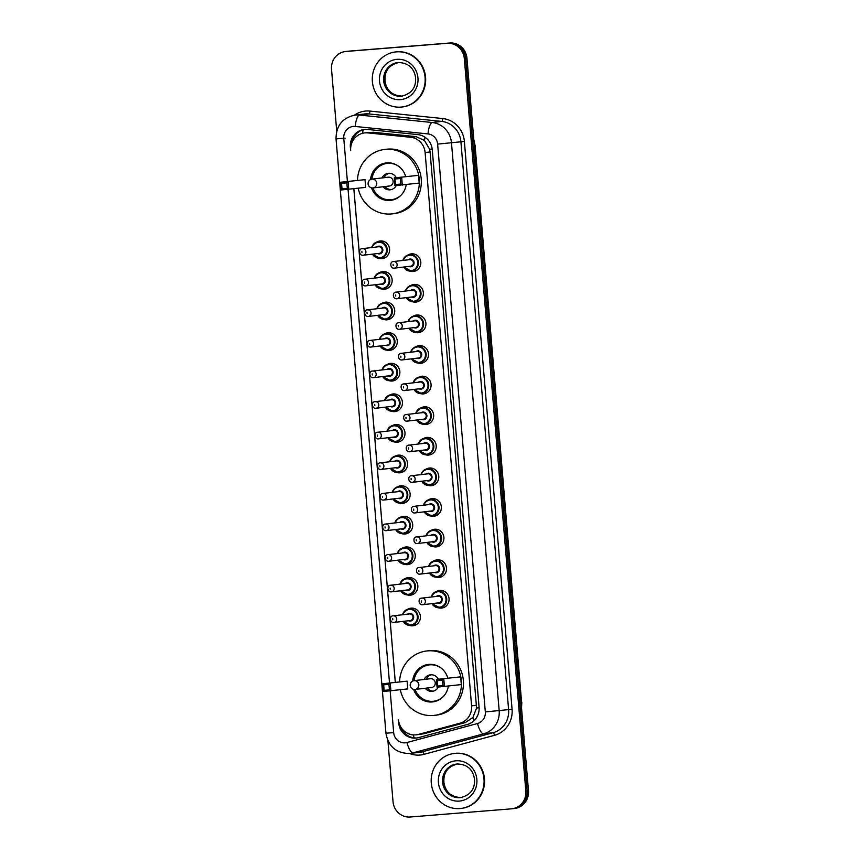 <?xml version="1.0" encoding="UTF-8"?>
<svg xmlns="http://www.w3.org/2000/svg" width="860" height="860" viewBox="0 0 860 860"><rect width="100%" height="100%" fill="white"/><g stroke="black" fill="none" stroke-linecap="round" stroke-linejoin="round"><path stroke-width="1.29" d="M408.135 254.936A8.869 8.46 83.3 0 1 420.766 261.838A8.869 8.46 83.3 0 1 410.048 271.179M410.704 285.531A8.869 8.46 83.3 0 1 423.335 292.443A8.869 8.46 83.3 0 1 412.617 301.774M413.273 316.136A8.869 8.46 83.3 0 1 425.904 323.037A8.869 8.46 83.3 0 1 415.187 332.379M415.842 346.731A8.869 8.46 83.3 0 1 428.473 353.643A8.869 8.46 83.3 0 1 417.756 362.974M418.411 377.336A8.869 8.46 83.3 0 1 431.043 384.237A8.869 8.46 83.3 0 1 420.325 393.579M420.981 407.93A8.869 8.46 83.3 0 1 433.612 414.832A8.869 8.46 83.3 0 1 422.894 424.173M423.55 438.535A8.869 8.46 83.3 0 1 436.181 445.437A8.869 8.46 83.3 0 1 425.463 454.768M426.119 469.13A8.869 8.46 83.3 0 1 438.75 476.031A8.869 8.46 83.3 0 1 428.033 485.373M428.688 499.724A8.869 8.46 83.3 0 1 441.32 506.637A8.869 8.46 83.3 0 1 430.602 515.968M431.258 530.33A8.869 8.46 83.3 0 1 443.889 537.231A8.869 8.46 83.3 0 1 433.171 546.573M433.838 560.924A8.869 8.46 83.3 0 1 446.458 567.826A8.869 8.46 83.3 0 1 435.74 577.167M436.407 591.529A8.869 8.46 83.3 0 1 449.027 598.431A8.869 8.46 83.3 0 1 438.31 607.773M384.624 333.852A8.869 8.46 83.3 0 1 397.255 340.754A8.869 8.46 83.3 0 1 386.538 350.084M387.204 364.446A8.869 8.46 83.3 0 1 399.825 371.348A8.869 8.46 83.3 0 1 389.107 380.69M389.773 395.041A8.869 8.46 83.3 0 1 402.394 401.953A8.869 8.46 83.3 0 1 391.676 411.284M392.343 425.646A8.869 8.46 83.3 0 1 404.963 432.548A8.869 8.46 83.3 0 1 394.245 441.889M382.055 303.247A8.869 8.46 83.3 0 1 394.686 310.148A8.869 8.46 83.3 0 1 383.969 319.49M376.916 242.047A8.869 8.46 83.3 0 1 389.548 248.959A8.869 8.46 83.3 0 1 378.83 258.29M379.486 272.652A8.869 8.46 83.3 0 1 392.117 279.554A8.869 8.46 83.3 0 1 381.399 288.895M394.912 456.241A8.869 8.46 83.3 0 1 407.533 463.153A8.869 8.46 83.3 0 1 396.815 472.484M397.481 486.846A8.869 8.46 83.3 0 1 410.102 493.748A8.869 8.46 83.3 0 1 399.384 503.089M400.05 517.44A8.869 8.46 83.3 0 1 412.671 524.342A8.869 8.46 83.3 0 1 401.953 533.684M402.62 548.046A8.869 8.46 83.3 0 1 415.24 554.947A8.869 8.46 83.3 0 1 404.522 564.278M405.189 578.64A8.869 8.46 83.3 0 1 417.81 585.542A8.869 8.46 83.3 0 1 407.092 594.884M407.758 609.235A8.869 8.46 83.3 0 1 420.379 616.147A8.869 8.46 83.3 0 1 409.661 625.478M416.208 734.838L423.765 733.784L465.271 722.593L472.882 717.519L476.569 708.016L430.097 151.973L429.645 149.253L424.431 140.47L416.068 136.654L373.251 132.268L364.554 132.924A16.63 15.856 -96.7 0 0 350.687 150.715L350.364 147.264A16.63 15.856 -96.7 0 1 364.231 129.473A16.63 15.856 -96.7 0 1 364.78 129.419A16.63 15.856 -96.7 0 1 367.542 129.452L417.852 134.612A16.63 15.856 -96.7 0 1 432.279 149.876L479.074 707.081A16.63 15.856 -96.7 0 1 467.378 724.453L418.616 737.611A16.63 15.856 -96.7 0 1 416.444 738.03A16.63 15.856 -96.7 0 1 398.685 722.787L398.459 719.594A16.63 15.856 -96.7 0 0 416.208 734.838A16.63 15.856 -96.7 0 0 418.379 734.418L459.885 723.228A16.63 15.856 -96.7 0 0 471.581 705.856L425.119 152.553A16.63 15.856 -96.7 0 0 410.682 137.288L367.865 132.902A16.63 15.856 -96.7 0 0 365.102 132.87A16.63 15.856 -96.7 0 0 364.554 132.924M353.879 188.77L395.32 682.281M351.848 142.878A16.63 15.856 83.3 0 1 364.887 129.409M336.722 131.161L331.53 69.316A16.63 15.856 83.3 0 1 345.397 51.525A16.63 15.856 83.3 0 1 345.946 51.471L447.125 43.312A16.63 15.856 83.3 0 1 464.325 58.609L525.825 790.996A16.63 15.856 83.3 0 1 511.958 808.787A16.63 15.856 83.3 0 1 511.41 808.841L410.231 817A16.63 15.856 83.3 0 1 393.031 801.703L387.903 740.686M345.397 51.525L346.72 51.374A16.63 15.856 83.3 0 1 347.268 51.31L448.447 43.151A16.63 15.856 83.3 0 1 465.647 58.448L527.148 790.845A16.63 15.856 83.3 0 1 513.28 808.626A16.63 15.856 83.3 0 1 512.732 808.69M353.847 188.77L395.288 682.281M417.1 737.934A16.63 15.856 83.3 0 1 401.158 727.538M513.28 808.626L514.602 808.475A16.63 15.856 83.3 0 0 528.47 790.684L466.969 58.297A16.63 15.856 83.3 0 0 449.769 43L348.59 51.159A16.63 15.856 83.3 0 0 348.042 51.213L346.72 51.374A16.63 15.856 83.3 0 1 347.268 51.31L448.447 43.151A16.63 15.856 83.3 0 1 465.647 58.448L527.148 790.845A16.63 15.856 83.3 0 1 513.28 808.626L511.958 808.787M401.05 107.102A27.713 26.434 83.3 0 1 372.423 82.087A27.713 26.434 83.3 0 1 395.492 51.955A27.713 26.434 83.3 0 1 396.406 51.869A27.713 26.434 83.3 0 1 425.034 76.873A27.713 26.434 83.3 0 1 401.964 107.005A27.713 26.434 83.3 0 1 401.05 107.102M395.492 51.955L395.987 51.901A27.713 26.434 83.3 0 1 396.901 51.815A27.713 26.434 83.3 0 1 425.528 76.819A27.713 26.434 83.3 0 1 402.458 106.952L401.964 107.005M357.481 180.267A32.422 30.928 83.3 0 1 384.624 149.447A32.422 30.928 83.3 0 1 385.699 149.35A32.422 30.928 83.3 0 1 419.196 178.611A32.422 30.928 83.3 0 1 392.203 213.861A32.422 30.928 83.3 0 1 391.128 213.968A32.422 30.928 83.3 0 1 358.19 188.265M384.624 149.447L386.613 149.221A32.422 30.928 83.3 0 1 387.688 149.113A32.422 30.928 83.3 0 1 421.174 178.375A32.422 30.928 83.3 0 1 394.192 213.624L392.203 213.861M370.52 179.568A18.845 17.974 83.3 0 1 386.215 162.938A18.845 17.974 83.3 0 1 386.839 162.873A18.845 17.974 83.3 0 1 405.683 176.579M406.21 184.599A18.845 17.974 83.3 0 1 390.623 200.369A18.845 17.974 83.3 0 1 389.988 200.434A18.845 17.974 83.3 0 1 371.488 187.835M365.005 179.654L340.743 182.234L365.005 179.654L365.661 187.383L341.398 189.963L340.743 182.234L341.56 183.287L342.022 188.813L347.3 188.394L346.838 182.868L341.56 183.287M418.551 175.332L394.288 177.912L418.551 175.332L419.196 183.062L394.933 185.652L394.288 177.912L395.106 178.977L395.568 184.492L400.835 184.072L400.373 178.547L395.106 178.977M346.838 182.868L348.128 181.632L348.773 189.372L347.3 188.394M400.373 178.547L401.663 177.321L402.319 185.05L400.835 184.072M395.568 184.492L394.933 185.652M342.022 188.813L341.398 189.963M401.663 194.553A18.296 17.447 83.3 0 1 391.375 199.724A18.296 17.447 83.3 0 1 390.773 199.789A18.296 17.447 83.3 0 1 372.95 187.942M371.918 179.138A18.296 17.447 83.3 0 1 387.108 163.389A18.296 17.447 83.3 0 1 387.709 163.335A18.296 17.447 83.3 0 1 398.309 166.044M383.098 186.749A8.31 7.933 -96.7 0 0 396.245 185.545M396.223 177.687A8.31 7.933 -96.7 0 0 382.066 177.934M389.279 186.018A4.44 4.225 -96.7 0 0 393.117 181.18A4.44 4.225 -96.7 0 0 388.247 177.214M389.279 173.247A8.31 7.933 -96.7 0 0 384.054 177.708M385.087 186.512A8.31 7.933 -96.7 0 0 391.203 189.63M459.95 808.561A27.713 26.434 83.3 0 1 431.322 783.546A27.713 26.434 83.3 0 1 454.392 753.414A27.713 26.434 83.3 0 1 455.316 753.328A27.713 26.434 83.3 0 1 483.933 778.332A27.713 26.434 83.3 0 1 460.863 808.464A27.713 26.434 83.3 0 1 459.95 808.561M454.392 753.414L454.886 753.36A27.713 26.434 83.3 0 1 455.811 753.274A27.713 26.434 83.3 0 1 484.427 778.279A27.713 26.434 83.3 0 1 461.368 808.411L460.863 808.464M399.599 681.776A32.422 30.928 83.3 0 1 426.743 650.966A32.422 30.928 83.3 0 1 427.818 650.859A32.422 30.928 83.3 0 1 461.304 680.12A32.422 30.928 83.3 0 1 434.321 715.38A32.422 30.928 83.3 0 1 433.246 715.488A32.422 30.928 83.3 0 1 400.308 689.774M426.743 650.966L428.731 650.73A32.422 30.928 83.3 0 1 429.806 650.622A32.422 30.928 83.3 0 1 463.293 679.884A32.422 30.928 83.3 0 1 436.3 715.144L434.321 715.38M412.628 681.088A18.845 17.974 83.3 0 1 428.323 664.457A18.845 17.974 83.3 0 1 428.957 664.393A18.845 17.974 83.3 0 1 447.791 678.088M448.329 686.108A18.845 17.974 83.3 0 1 432.731 701.889A18.845 17.974 83.3 0 1 432.107 701.953A18.845 17.974 83.3 0 1 413.606 689.354M407.124 681.163L382.861 683.743L407.124 681.163L407.769 688.903L383.506 691.483L382.861 683.743L383.678 684.807L384.14 690.333L389.408 689.903L388.946 684.377L383.678 684.807M460.659 676.852L436.396 679.432L460.659 676.852L461.315 684.582L437.052 687.162L436.396 679.432L437.213 680.486L437.675 686.011L442.954 685.592L442.491 680.067L437.213 680.486M388.946 684.377L390.236 683.152L390.892 690.881L389.408 689.903M442.491 680.067L443.781 678.83L444.426 686.57L442.954 685.592M437.675 686.011L437.052 687.162M384.14 690.333L383.506 691.483M443.781 696.062A18.296 17.447 83.3 0 1 433.494 701.244A18.296 17.447 83.3 0 1 432.892 701.298A18.296 17.447 83.3 0 1 415.068 689.451M414.025 680.647A18.296 17.447 83.3 0 1 429.226 664.909A18.296 17.447 83.3 0 1 429.828 664.845A18.296 17.447 83.3 0 1 440.427 667.553M425.216 688.258A8.31 7.933 -96.7 0 0 438.363 687.054M438.342 679.207A8.31 7.933 -96.7 0 0 424.173 679.454M431.397 687.527A4.44 4.225 -96.7 0 0 435.235 682.7A4.44 4.225 -96.7 0 0 430.365 678.733M431.387 674.767A8.31 7.933 -96.7 0 0 426.162 679.217M427.205 688.032A8.31 7.933 -96.7 0 0 433.311 691.15M373.251 132.268L367.865 132.902M414.273 737.88A16.63 4.956 -105.1 0 1 413.09 734.881M432.193 149.049L429.645 149.253M424.431 140.47A16.63 4.891 -84.1 0 1 425.023 137.245M479.117 707.812L476.569 708.016M362.479 133.321A16.63 4.891 -84.1 0 1 363.2 129.785M474.043 720.68A16.63 4.956 -105.1 0 1 472.882 717.519M416.068 136.654L410.682 137.288M430.097 151.973L425.119 152.553M476.558 705.264L471.581 705.856M465.271 722.593L459.885 723.228M423.765 733.784L418.379 734.418M390.182 690.945L393.676 732.645A11.083 10.578 -96.7 0 0 406.963 742.524L477.515 723.507A11.083 10.578 -96.7 0 0 485.319 711.919L437.632 144.104A11.083 10.578 -96.7 0 0 428.011 133.923L355.234 126.463A11.083 10.578 -96.7 0 0 343.774 138.342L347.397 181.449M355.04 115.079A22.177 21.145 83.3 0 1 355.771 115.004A22.177 21.145 83.3 0 1 359.458 115.046L368.897 113.939A22.177 21.145 -96.7 0 0 365.21 113.896A22.177 21.145 -96.7 0 0 364.468 113.971L355.04 115.079C342.409 117.831 336.077 125.754 336.034 138.879L343.774 138.342M355.234 126.463A11.083 3.257 -84.1 0 1 359.458 115.046L432.236 122.507A22.177 21.145 83.3 0 1 451.489 142.868L499.165 710.683A22.177 21.145 83.3 0 1 483.578 733.849L413.015 752.865A22.177 21.145 83.3 0 1 410.123 753.424A22.177 21.145 83.3 0 1 409.381 753.5L419.551 752.317A22.177 21.145 -96.7 0 0 422.454 751.758L493.006 732.731A22.177 21.145 -96.7 0 0 508.604 709.575L460.917 141.76A22.177 21.145 -96.7 0 0 441.675 121.4L368.897 113.939A2.773 0.817 95.9 0 0 369.95 111.08L442.728 118.551A24.94 23.79 83.3 0 1 464.378 141.448L512.065 709.263A24.94 23.79 83.3 0 1 494.521 735.321L423.969 754.349A24.94 23.79 83.3 0 1 409.543 753.489M423.969 754.349A2.773 0.828 74.9 0 0 422.454 751.758L413.015 752.865A11.083 3.3 -105.1 0 1 406.963 742.524M354.46 115.154A24.94 23.79 83.3 0 1 365.801 111.037A24.94 23.79 83.3 0 1 369.95 111.08M447.125 43.312L449.769 43M464.325 58.609L466.969 58.297M345.946 51.471L348.59 51.159M525.825 790.996L528.47 790.684M428.011 133.923A11.083 3.257 -84.1 0 1 432.236 122.507L441.675 121.4A2.773 0.817 95.9 0 0 442.728 118.551M437.632 144.104L464.378 141.448M477.515 723.507A11.083 3.3 -105.1 0 0 483.578 733.849L493.006 732.731A2.773 0.828 74.9 0 1 494.521 735.321M485.319 711.919L512.065 709.263M348.063 189.426L389.505 682.969M409.349 753.5C396.094 753.209 388.29 746.437 385.946 733.182L393.676 732.645M340.452 138.503L345.096 138.18M474.29 145.448L475.075 145.351L521.579 702.136L474.827 145.383A22.177 21.145 -96.7 0 0 473.871 140.481M521.461 707.135A22.177 21.145 -96.7 0 0 521.579 702.136L521.042 702.201M401.136 96.202A16.899 16.114 83.3 0 1 383.689 80.958A16.899 16.114 83.3 0 1 397.75 62.586A16.899 16.114 83.3 0 1 398.287 62.533C410.381 62.844 414.466 70.445 415.573 77.572C416.014 84.527 414.262 93.031 401.695 96.148A16.899 16.114 83.3 0 1 401.136 96.202M400.416 99.631A20.221 19.285 83.3 0 1 379.507 81.033A20.221 19.285 83.3 0 1 397.04 59.34A20.221 19.285 83.3 0 1 417.949 77.938A20.221 19.285 83.3 0 1 400.416 99.631M402.265 96.073A16.899 16.114 83.3 0 1 384.871 81.109A16.899 16.114 83.3 0 1 398.331 62.533M372.896 187.942A4.44 4.225 -96.7 0 0 376.744 183.191A4.44 4.225 -96.7 0 0 372.004 179.117A4.44 4.44 0 0 0 368.101 183.9A4.44 4.44 0 0 0 373.046 187.931L389.429 186.007M460.035 797.661A16.899 16.114 83.3 0 1 442.588 782.417A16.899 16.114 83.3 0 1 456.649 764.045A16.899 16.114 83.3 0 1 457.187 763.992C469.281 764.303 473.365 771.904 474.483 779.031C474.924 785.986 473.161 794.489 460.594 797.607A16.899 16.114 83.3 0 1 460.035 797.661M459.326 801.09A20.221 19.285 83.3 0 1 438.406 782.492A20.221 19.285 83.3 0 1 455.94 760.799A20.221 19.285 83.3 0 1 476.859 779.396A20.221 19.285 83.3 0 1 459.326 801.09M461.175 797.532A16.899 16.114 83.3 0 1 443.781 782.568A16.899 16.114 83.3 0 1 457.23 763.992M415.004 689.462A4.44 4.225 -96.7 0 0 418.852 684.7A4.44 4.225 -96.7 0 0 414.122 680.636A4.44 4.44 0 0 0 410.22 685.409A4.44 4.44 0 0 0 415.154 689.441L431.548 687.516M383.076 241.187L378.335 241.746L373.433 244.337L371.681 247.551A8.31 7.933 83.3 0 1 387.204 249.217A8.31 7.933 83.3 0 1 372.477 254.151M372.885 254.108A7.761 7.396 -96.7 0 0 386.516 249.432A7.761 7.396 -96.7 0 0 372.111 247.497M376.863 246.938A3.881 3.698 83.3 0 1 382.829 249.722A3.881 3.698 83.3 0 1 377.637 253.549M379.26 253.356A3.322 3.171 -96.7 0 0 382.13 249.733A3.322 3.171 -96.7 0 0 378.475 246.755M378.594 246.734L362.361 248.648A3.322 3.171 83.3 0 1 365.909 251.636A3.322 3.171 83.3 0 1 363.027 255.259L379.367 253.345M361.974 252.603L361.877 251.496L361.974 252.603M385.645 271.781L380.905 272.341L376.003 274.942L374.25 278.145A8.31 7.933 83.3 0 1 389.773 279.822A8.31 7.933 83.3 0 1 375.046 284.757M375.454 284.703A7.761 7.396 -96.7 0 0 389.085 280.027A7.761 7.396 -96.7 0 0 374.68 278.102M379.432 277.543A3.881 3.698 83.3 0 1 385.398 280.328A3.881 3.698 83.3 0 1 380.206 284.144M381.829 283.95A3.322 3.171 -96.7 0 0 384.7 280.328A3.322 3.171 -96.7 0 0 381.044 277.35M381.163 277.339L364.93 279.242A3.322 3.171 83.3 0 1 368.478 282.241A3.322 3.171 83.3 0 1 365.597 285.864L381.937 283.94M364.543 283.198L364.446 282.091L364.543 283.198M388.225 302.387L383.474 302.946L378.572 305.536L376.82 308.751A8.31 7.933 83.3 0 1 392.343 310.417A8.31 7.933 83.3 0 1 377.615 315.351L385.14 319.49L390.16 318.899M378.024 315.308A7.761 7.396 -96.7 0 0 391.655 310.621A7.761 7.396 -96.7 0 0 377.25 308.697M382.001 308.138A3.881 3.698 83.3 0 1 387.967 310.922A3.881 3.698 83.3 0 1 382.775 314.749M384.398 314.556A3.322 3.171 -96.7 0 0 387.269 310.922A3.322 3.171 -96.7 0 0 383.614 307.955M383.732 307.934L367.5 309.847A3.322 3.171 83.3 0 1 371.047 312.836A3.322 3.171 83.3 0 1 368.166 316.458L384.506 314.545M367.113 313.792L367.016 312.696L367.113 313.792M379.41 339.345A8.31 7.933 83.3 0 1 394.912 341.022A8.31 7.933 83.3 0 1 380.185 345.957L387.709 350.084L392.73 349.504M380.604 345.903A7.761 7.396 -96.7 0 0 394.224 341.226A7.761 7.396 -96.7 0 0 379.819 339.302M384.57 338.743A3.881 3.698 83.3 0 1 390.537 341.517A3.881 3.698 83.3 0 1 385.344 345.344M386.968 345.15A3.322 3.171 -96.7 0 0 389.838 341.527A3.322 3.171 -96.7 0 0 386.183 338.55M386.301 338.539L370.069 340.442A3.322 3.171 83.3 0 1 373.616 343.43A3.322 3.171 83.3 0 1 370.746 347.064M369.682 344.398L369.585 343.29L369.682 344.398M381.98 369.94A8.31 7.933 83.3 0 1 397.481 371.617A8.31 7.933 83.3 0 1 382.754 376.551L390.279 380.679L395.299 380.098M383.173 376.508A7.761 7.396 -96.7 0 0 396.793 371.821A7.761 7.396 -96.7 0 0 382.388 369.897M387.14 369.338A3.881 3.698 83.3 0 1 393.106 372.122A3.881 3.698 83.3 0 1 387.914 375.949M389.537 375.755A3.322 3.171 -96.7 0 0 392.407 372.122A3.322 3.171 -96.7 0 0 388.752 369.155M388.87 369.133L372.649 371.047A3.322 3.171 83.3 0 1 376.185 374.035A3.322 3.171 83.3 0 1 373.315 377.658L389.644 375.745M372.251 374.992L372.154 373.896L372.251 374.992M395.933 394.181L391.182 394.74L386.28 397.331L384.527 400.545A8.31 7.933 83.3 0 1 400.05 402.211A8.31 7.933 83.3 0 1 385.323 407.145M385.742 407.102A7.761 7.396 -96.7 0 0 399.363 402.426A7.761 7.396 -96.7 0 0 384.957 400.491M389.709 399.932A3.881 3.698 83.3 0 1 395.675 402.716A3.881 3.698 83.3 0 1 390.483 406.543M392.106 406.35A3.322 3.171 -96.7 0 0 394.976 402.727A3.322 3.171 -96.7 0 0 391.321 399.75M391.44 399.739L375.218 401.642A3.322 3.171 83.3 0 1 378.755 404.63A3.322 3.171 83.3 0 1 375.885 408.263L392.214 406.339M374.82 405.597L374.723 404.49L374.82 405.597M398.502 424.786L393.751 425.334L388.849 427.936L387.097 431.15A8.31 7.933 83.3 0 1 402.62 432.816A8.31 7.933 83.3 0 1 387.892 437.751M388.312 437.697A7.761 7.396 -96.7 0 0 401.942 433.021A7.761 7.396 -96.7 0 0 387.527 431.096M392.278 430.537A3.881 3.698 83.3 0 1 398.244 433.322A3.881 3.698 83.3 0 1 393.052 437.138M394.675 436.955A3.322 3.171 -96.7 0 0 397.546 433.322A3.322 3.171 -96.7 0 0 393.891 430.344M394.009 430.333L377.787 432.236A3.322 3.171 83.3 0 1 381.324 435.235A3.322 3.171 83.3 0 1 378.454 438.858L394.783 436.944M377.389 436.192L377.293 435.085L377.389 436.192M401.072 455.381L396.32 455.94L391.418 458.531L389.666 461.745A8.31 7.933 83.3 0 1 405.189 463.411A8.31 7.933 83.3 0 1 390.462 468.345M390.881 468.302A7.761 7.396 -96.7 0 0 404.512 463.626A7.761 7.396 -96.7 0 0 390.096 461.691M394.847 461.132A3.881 3.698 83.3 0 1 400.814 463.916A3.881 3.698 83.3 0 1 395.621 467.743M397.245 467.55A3.322 3.171 -96.7 0 0 400.115 463.927A3.322 3.171 -96.7 0 0 396.46 460.949M396.578 460.928L380.356 462.841A3.322 3.171 83.3 0 1 383.893 465.83A3.322 3.171 83.3 0 1 381.023 469.452L397.352 467.539M379.959 466.797L379.862 465.69L379.959 466.797M392.257 492.339A8.31 7.933 83.3 0 1 407.758 494.016A8.31 7.933 83.3 0 1 393.031 498.95L400.556 503.079L405.576 502.498M393.45 498.897A7.761 7.396 -96.7 0 0 407.081 494.221A7.761 7.396 -96.7 0 0 392.665 492.296M397.417 491.737A3.881 3.698 83.3 0 1 403.383 494.521A3.881 3.698 83.3 0 1 398.191 498.338M399.814 498.144A3.322 3.171 -96.7 0 0 402.684 494.521A3.322 3.171 -96.7 0 0 399.04 491.544M399.147 491.533L382.926 493.436A3.322 3.171 83.3 0 1 386.462 496.424A3.322 3.171 83.3 0 1 383.592 500.058M382.528 497.392L382.431 496.284L382.528 497.392M394.826 522.944A8.31 7.933 83.3 0 1 410.327 524.611A8.31 7.933 83.3 0 1 395.6 529.545L403.125 533.684L408.145 533.092M396.019 529.502A7.761 7.396 -96.7 0 0 409.65 524.815A7.761 7.396 -96.7 0 0 395.235 522.891M399.986 522.332A3.881 3.698 83.3 0 1 405.952 525.116A3.881 3.698 83.3 0 1 400.76 528.943M402.383 528.75A3.322 3.171 -96.7 0 0 405.264 525.116A3.322 3.171 -96.7 0 0 401.609 522.149M401.717 522.127L385.495 524.041A3.322 3.171 83.3 0 1 389.032 527.029A3.322 3.171 83.3 0 1 386.161 530.652L402.491 528.739M385.097 527.986L385 526.89L385.097 527.986M408.779 547.175L404.028 547.734L399.126 550.325L397.374 553.539A8.31 7.933 83.3 0 1 412.897 555.216A8.31 7.933 83.3 0 1 398.169 560.15M398.588 560.096A7.761 7.396 -96.7 0 0 412.219 555.42A7.761 7.396 -96.7 0 0 397.804 553.496M402.555 552.937A3.881 3.698 83.3 0 1 408.521 555.711A3.881 3.698 83.3 0 1 403.329 559.538M404.952 559.344A3.322 3.171 -96.7 0 0 407.833 555.721A3.322 3.171 -96.7 0 0 404.178 552.743M404.286 552.733L388.064 554.635A3.322 3.171 83.3 0 1 391.601 557.624A3.322 3.171 83.3 0 1 388.731 561.258L405.06 559.333M387.666 558.591L387.57 557.484L387.666 558.591M411.349 577.78L406.597 578.339L401.695 580.93L399.943 584.144A8.31 7.933 83.3 0 1 415.466 585.811A8.31 7.933 83.3 0 1 400.738 590.745M401.158 590.691A7.761 7.396 -96.7 0 0 414.789 586.015A7.761 7.396 -96.7 0 0 400.373 584.091M405.125 583.532A3.881 3.698 83.3 0 1 411.091 586.316A3.881 3.698 83.3 0 1 405.898 590.143M407.522 589.949A3.322 3.171 -96.7 0 0 410.403 586.316A3.322 3.171 -96.7 0 0 406.748 583.349M406.855 583.327L390.633 585.241A3.322 3.171 83.3 0 1 394.17 588.229A3.322 3.171 83.3 0 1 391.3 591.852L407.629 589.938M390.236 589.186L390.139 588.089L390.236 589.186M413.918 608.375L409.166 608.934L404.264 611.524L402.512 614.739A8.31 7.933 83.3 0 1 418.035 616.405A8.31 7.933 83.3 0 1 403.308 621.339L410.833 625.478L415.853 624.887M403.727 621.296A7.761 7.396 -96.7 0 0 417.358 616.62A7.761 7.396 -96.7 0 0 402.942 614.685M407.694 614.126A3.881 3.698 83.3 0 1 413.66 616.91A3.881 3.698 83.3 0 1 408.468 620.737M410.091 620.544A3.322 3.171 -96.7 0 0 412.972 616.921A3.322 3.171 -96.7 0 0 409.317 613.943M409.425 613.933L393.203 615.835A3.322 3.171 83.3 0 1 396.739 618.824A3.322 3.171 83.3 0 1 393.869 622.457L410.198 620.533M392.805 619.791L392.719 618.684L392.805 619.791M414.294 254.076L409.553 254.635L404.641 257.226L402.899 260.44A8.31 7.933 83.3 0 1 418.411 262.106A8.31 7.933 83.3 0 1 403.695 267.041M404.103 266.987A7.761 7.396 -96.7 0 0 417.734 262.311A7.761 7.396 -96.7 0 0 403.329 260.387M408.081 259.827A3.881 3.698 83.3 0 1 414.047 262.612A3.881 3.698 83.3 0 1 408.855 266.439M410.467 266.245A3.322 3.171 -96.7 0 0 413.348 262.612A3.322 3.171 -96.7 0 0 409.693 259.645M394.235 268.148C390.171 268.75 389.462 261.365 393.579 261.537A3.322 3.171 83.3 0 1 397.127 264.525A3.322 3.171 83.3 0 1 394.245 268.148L410.585 266.234M393.095 264.385L393.192 265.482L393.095 264.385M416.863 284.671L412.123 285.23L407.21 287.82L405.469 291.035A8.31 7.933 83.3 0 1 420.981 292.701A8.31 7.933 83.3 0 1 406.264 297.635M406.673 297.592A7.761 7.396 -96.7 0 0 420.303 292.916A7.761 7.396 -96.7 0 0 405.898 290.981M410.65 290.422A3.881 3.698 83.3 0 1 416.616 293.206A3.881 3.698 83.3 0 1 411.424 297.033M413.036 296.84A3.322 3.171 -96.7 0 0 415.917 293.217A3.322 3.171 -96.7 0 0 412.262 290.239M396.815 298.753C392.751 299.355 392.031 291.959 396.148 292.131A3.322 3.171 83.3 0 1 399.696 295.12A3.322 3.171 83.3 0 1 396.815 298.753L413.155 296.829M395.664 294.98L395.761 296.087L395.664 294.98M416.358 332.368A8.31 7.933 83.3 0 1 408.833 328.24L416.638 332.347A8.31 7.933 83.3 0 1 416.358 332.368M408.059 321.629A8.31 7.933 83.3 0 1 423.55 323.306A8.31 7.933 83.3 0 1 416.638 332.347L421.378 331.788M409.242 328.187A7.761 7.396 -96.7 0 0 422.873 323.51A7.761 7.396 -96.7 0 0 408.468 321.586M413.219 321.027A3.881 3.698 83.3 0 1 419.185 323.812A3.881 3.698 83.3 0 1 413.993 327.628M415.606 327.445A3.322 3.171 -96.7 0 0 418.487 323.812A3.322 3.171 -96.7 0 0 414.832 320.834M399.384 329.348C395.32 329.95 394.6 322.565 398.717 322.726A3.322 3.171 83.3 0 1 402.265 325.725A3.322 3.171 83.3 0 1 399.384 329.348L415.724 327.423M398.234 325.575L398.331 326.682L398.234 325.575M418.927 362.974A8.31 7.933 83.3 0 1 411.402 358.835L419.207 362.941A8.31 7.933 83.3 0 1 418.927 362.974M410.629 352.235A8.31 7.933 83.3 0 1 426.119 353.901A8.31 7.933 83.3 0 1 419.207 362.941L423.948 362.382M411.811 358.792A7.761 7.396 -96.7 0 0 425.442 354.105A7.761 7.396 -96.7 0 0 411.037 352.181M415.788 351.622A3.881 3.698 83.3 0 1 421.755 354.406A3.881 3.698 83.3 0 1 416.562 358.233M418.186 358.039A3.322 3.171 -96.7 0 0 421.056 354.417A3.322 3.171 -96.7 0 0 417.401 351.439M401.953 359.942C397.89 360.555 397.169 353.159 401.287 353.331A3.322 3.171 83.3 0 1 404.834 356.319A3.322 3.171 83.3 0 1 401.953 359.942L418.293 358.029M400.803 356.18L400.9 357.287L400.803 356.18M424.571 376.465L419.831 377.024L414.928 379.615L413.176 382.829A8.31 7.933 83.3 0 1 428.699 384.506A8.31 7.933 83.3 0 1 413.972 389.44M414.38 389.387A7.761 7.396 -96.7 0 0 428.011 384.71A7.761 7.396 -96.7 0 0 413.606 382.786M418.358 382.227A3.881 3.698 83.3 0 1 424.324 385.011A3.881 3.698 83.3 0 1 419.132 388.827M420.755 388.634A3.322 3.171 -96.7 0 0 423.625 385.011A3.322 3.171 -96.7 0 0 419.97 382.034M404.522 390.548C400.459 391.149 399.739 383.764 403.856 383.925A3.322 3.171 83.3 0 1 407.404 386.914A3.322 3.171 83.3 0 1 404.522 390.548L420.862 388.623M403.372 386.774L403.469 387.881L403.372 386.774M427.14 407.07L422.4 407.629L417.498 410.22L415.745 413.434A8.31 7.933 83.3 0 1 431.269 415.1A8.31 7.933 83.3 0 1 416.541 420.035M416.95 419.992A7.761 7.396 -96.7 0 0 430.581 415.305A7.761 7.396 -96.7 0 0 416.175 413.38M420.927 412.821A3.881 3.698 83.3 0 1 426.893 415.606A3.881 3.698 83.3 0 1 421.701 419.433M423.324 419.239A3.322 3.171 -96.7 0 0 426.194 415.606A3.322 3.171 -96.7 0 0 422.539 412.639M407.092 421.142C403.028 421.744 402.308 414.359 406.425 414.531A3.322 3.171 83.3 0 1 409.973 417.519A3.322 3.171 83.3 0 1 407.092 421.142L423.432 419.228M405.941 417.379L406.038 418.476L405.941 417.379M426.635 454.768A8.31 7.933 83.3 0 1 419.11 450.64L426.915 454.736A8.31 7.933 83.3 0 1 426.635 454.768M429.71 437.665L424.969 438.224L420.067 440.815L418.315 444.029A8.31 7.933 83.3 0 1 433.838 445.706A8.31 7.933 83.3 0 1 426.915 454.736L431.656 454.188M419.519 450.586A7.761 7.396 -96.7 0 0 433.15 445.91A7.761 7.396 -96.7 0 0 418.745 443.986M423.496 443.427A3.881 3.698 83.3 0 1 429.462 446.2A3.881 3.698 83.3 0 1 424.27 450.027M425.894 449.834A3.322 3.171 -96.7 0 0 428.764 446.211A3.322 3.171 -96.7 0 0 425.109 443.233M409.661 451.747C405.597 452.349 404.877 444.964 408.994 445.125A3.322 3.171 83.3 0 1 412.542 448.114A3.322 3.171 83.3 0 1 409.661 451.747L426.001 449.823M408.511 447.974L408.608 449.081L408.511 447.974M429.204 485.362A8.31 7.933 83.3 0 1 421.679 481.235L429.484 485.341A8.31 7.933 83.3 0 1 429.204 485.362M420.906 474.623A8.31 7.933 83.3 0 1 436.407 476.3A8.31 7.933 83.3 0 1 429.484 485.341L434.225 484.782M422.088 481.181A7.761 7.396 -96.7 0 0 435.719 476.504A7.761 7.396 -96.7 0 0 421.314 474.58M426.065 474.021A3.881 3.698 83.3 0 1 432.032 476.805A3.881 3.698 83.3 0 1 426.839 480.632M428.463 480.439A3.322 3.171 -96.7 0 0 431.333 476.805A3.322 3.171 -96.7 0 0 427.678 473.828M412.23 482.342C408.167 482.944 407.446 475.558 411.564 475.731A3.322 3.171 83.3 0 1 415.111 478.719A3.322 3.171 83.3 0 1 412.23 482.342L428.57 480.428M411.08 478.579L411.177 479.676L411.08 478.579M423.475 505.228A8.31 7.933 83.3 0 1 438.976 506.895A8.31 7.933 83.3 0 1 424.249 511.829M424.657 511.786A7.761 7.396 -96.7 0 0 438.288 507.11A7.761 7.396 -96.7 0 0 423.883 505.175M428.635 504.616A3.881 3.698 83.3 0 1 434.601 507.4A3.881 3.698 83.3 0 1 429.409 511.227M431.032 511.033A3.322 3.171 -96.7 0 0 433.902 507.411A3.322 3.171 -96.7 0 0 430.247 504.433M414.8 512.947C410.736 513.549 410.016 506.153 414.133 506.325A3.322 3.171 83.3 0 1 417.68 509.313A3.322 3.171 83.3 0 1 414.8 512.947L431.139 511.023M413.649 509.174L413.746 510.281L413.649 509.174M437.428 529.47L432.677 530.018L427.775 532.619L426.022 535.834A8.31 7.933 83.3 0 1 441.546 537.5A8.31 7.933 83.3 0 1 426.818 542.434M427.237 542.38A7.761 7.396 -96.7 0 0 440.858 537.704A7.761 7.396 -96.7 0 0 426.452 535.78M431.204 535.221A3.881 3.698 83.3 0 1 437.17 538.005A3.881 3.698 83.3 0 1 431.978 541.822M433.601 541.628A3.322 3.171 -96.7 0 0 436.471 538.005A3.322 3.171 -96.7 0 0 432.816 535.027M417.369 543.541C413.305 544.144 412.585 536.758 416.702 536.919A3.322 3.171 83.3 0 1 420.25 539.919A3.322 3.171 83.3 0 1 417.379 543.541L433.709 541.617M416.219 539.768L416.315 540.875L416.219 539.768M439.998 560.064L435.246 560.623L430.344 563.214L428.592 566.428A8.31 7.933 83.3 0 1 444.115 568.095A8.31 7.933 83.3 0 1 429.387 573.029M429.806 572.986A7.761 7.396 -96.7 0 0 443.427 568.299A7.761 7.396 -96.7 0 0 429.022 566.375M433.773 565.816A3.881 3.698 83.3 0 1 439.739 568.6A3.881 3.698 83.3 0 1 434.547 572.427M436.171 572.233A3.322 3.171 -96.7 0 0 439.041 568.611A3.322 3.171 -96.7 0 0 435.386 565.633M419.938 574.136C415.875 574.749 415.154 567.353 419.282 567.525A3.322 3.171 83.3 0 1 422.819 570.513A3.322 3.171 83.3 0 1 419.949 574.136L436.278 572.222M418.788 570.374L418.885 571.481L418.788 570.374M439.481 607.762A8.31 7.933 83.3 0 1 431.956 603.634L439.761 607.74A8.31 7.933 83.3 0 1 439.481 607.762M442.567 590.659L437.815 591.218L432.913 593.808L431.161 597.023A8.31 7.933 83.3 0 1 446.684 598.7A8.31 7.933 83.3 0 1 439.761 607.74L444.502 607.182M432.376 603.58A7.761 7.396 -96.7 0 0 445.996 598.904A7.761 7.396 -96.7 0 0 431.591 596.98M436.342 596.421A3.881 3.698 83.3 0 1 442.309 599.205A3.881 3.698 83.3 0 1 437.116 603.021M438.74 602.828A3.322 3.171 -96.7 0 0 441.61 599.205A3.322 3.171 -96.7 0 0 437.955 596.227M422.507 604.741C418.444 605.343 417.723 597.958 421.851 598.119A3.322 3.171 83.3 0 1 425.388 601.108A3.322 3.171 83.3 0 1 422.518 604.741L438.847 602.817M421.357 600.968L421.454 602.075L421.357 600.968M336.034 138.879L385.946 733.182M521.827 702.104L521.536 708.135M473.785 139.449L475.075 145.351M397.75 62.586L398.298 62.533M398.911 62.447C386.28 65.607 384.57 74.132 385.033 81.098C386.161 88.182 390.236 95.75 402.308 96.062M387.108 163.389L390.58 162.981M391.375 199.724L394.847 199.316M388.397 177.192L372.004 179.117M456.649 764.045L457.197 763.992M457.81 763.906C445.179 767.066 443.47 775.591 443.932 782.557C445.061 789.641 449.135 797.209 461.207 797.521M429.226 664.909L432.688 664.5M433.494 701.244L436.966 700.836M430.505 678.712L414.122 680.636M385.022 257.699L380.002 258.29L372.455 254.162M362.361 248.648C358.244 248.475 358.964 255.871 363.027 255.269M387.591 288.304L382.571 288.885L375.024 284.757M364.93 279.242C360.813 279.081 361.533 286.466 365.597 285.864M367.5 309.847C363.382 309.675 364.102 317.06 368.166 316.458M387.075 345.139L370.735 347.064C366.672 347.666 365.952 340.281 370.069 340.442M379.389 339.345L381.141 336.131L386.043 333.54L390.795 332.981M381.958 369.95L383.71 366.736L388.613 364.145L393.364 363.587M372.649 371.047C368.521 370.875 369.241 378.26 373.304 377.658M397.868 410.693L392.848 411.284L385.301 407.156M375.218 401.642C371.09 401.48 371.81 408.865 375.874 408.263M400.438 441.298L395.417 441.879L387.871 437.751M377.787 432.236C373.659 432.075 374.379 439.46 378.443 438.858M403.007 471.893L397.987 472.484L390.44 468.356M380.356 462.841C376.228 462.669 376.949 470.065 381.012 469.463M399.921 498.133L383.581 500.058C379.518 500.66 378.798 493.274 382.926 493.436M392.235 492.339L393.988 489.136L398.889 486.534L403.641 485.975M394.804 522.944L396.557 519.73L401.459 517.139L406.21 516.581M385.495 524.041C381.367 523.869 382.087 531.254 386.151 530.652M410.714 563.698L405.694 564.278L398.148 560.15M388.064 554.635C383.936 554.474 384.656 561.859 388.72 561.258M413.284 594.292L408.263 594.873L400.717 590.745M390.633 585.241C386.505 585.069 387.226 592.454 391.289 591.852M393.203 615.835C389.075 615.663 389.795 623.059 393.858 622.457M403.673 267.041L411.22 271.169L416.24 270.588M393.579 261.537L409.801 259.623M406.242 297.646L413.789 301.774L418.809 301.183M396.148 292.131L412.37 290.228M419.433 315.276L414.692 315.824L409.779 318.426L408.038 321.64M398.717 322.726L414.939 320.823M422.002 345.87L417.261 346.429L412.359 349.02L410.607 352.235M401.287 353.331L417.508 351.417M413.95 389.44L421.497 393.568L426.517 392.988M403.856 383.925L420.088 382.023M416.519 420.035L424.066 424.173L429.086 423.582M406.425 414.531L422.658 412.617M408.994 445.125L425.227 443.222M432.279 468.27L427.538 468.829L422.636 471.42L420.884 474.634M411.564 475.731L427.796 473.817M434.859 498.864L430.108 499.423L425.206 502.014L423.453 505.228M424.227 511.84L431.774 515.968L436.794 515.376M414.133 506.325L430.365 504.422M426.796 542.434L434.343 546.562L439.363 545.982M416.702 536.919L432.935 535.017M429.366 573.029L436.912 577.167L441.933 576.576M419.282 567.525L435.504 565.611M421.851 598.119L438.073 596.216"/></g></svg>
